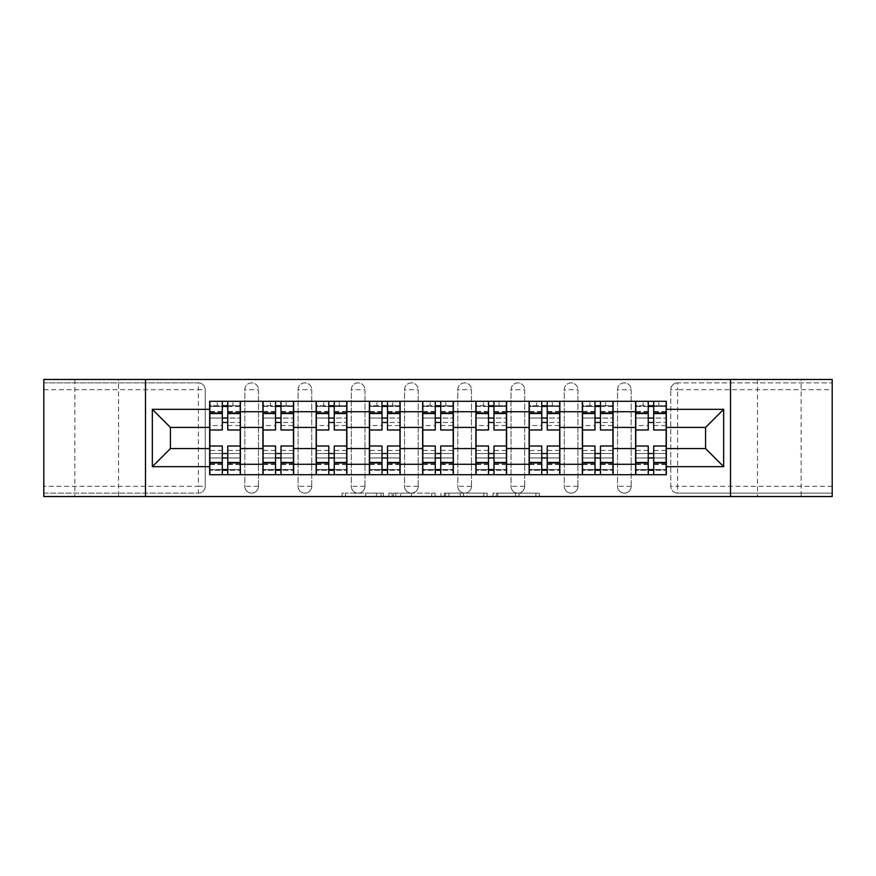 <?xml version="1.0" encoding="UTF-8"?>
<svg xmlns="http://www.w3.org/2000/svg" width="876" height="876" viewBox="0 0 876 876"><rect width="100%" height="100%" fill="white"/><g stroke="black" fill="none" stroke-linecap="round" stroke-linejoin="round"><path stroke-width="0.66" stroke-dasharray="4.38 3.29" d="M383.392 496.528L345.451 496.528L383.392 496.528L383.392 493.122L365.719 493.122L365.719 496.528L365.719 493.122L383.392 493.122L383.392 496.528L383.392 493.122L365.719 493.122L365.719 496.528L365.719 493.122L383.392 493.122L345.451 493.122L383.392 493.122M801.146 379.472L757.455 379.472L801.146 379.472L801.146 496.528L757.455 496.528L801.146 496.528M757.455 379.472L757.455 496.528M118.545 379.472L74.854 379.472L118.545 379.472L118.545 496.528L74.854 496.528L118.545 496.528M74.854 379.472L74.854 496.528M617.525 389.71A6.822 6.822 0 0 1 624.347 382.878A6.822 6.822 0 0 1 631.18 389.71A6.822 6.822 0 0 0 624.347 382.878A6.822 6.822 0 0 0 617.525 389.71L617.525 486.29A6.822 6.822 0 0 0 624.347 493.122A6.822 6.822 0 0 0 631.18 486.29L631.18 389.71A6.822 6.822 0 0 0 624.347 382.878A6.822 6.822 0 0 0 617.525 389.71L617.525 486.29A6.822 6.822 0 0 0 624.347 493.122A6.822 6.822 0 0 0 631.18 486.29L631.18 389.71L617.525 389.71M564.275 389.71A6.822 6.822 0 0 1 571.108 382.878A6.822 6.822 0 0 1 577.93 389.71A6.822 6.822 0 0 0 571.108 382.878A6.822 6.822 0 0 0 564.275 389.71L564.275 486.29A6.822 6.822 0 0 0 571.108 493.122A6.822 6.822 0 0 0 577.93 486.29L577.93 389.71A6.822 6.822 0 0 0 571.108 382.878A6.822 6.822 0 0 0 564.275 389.71L564.275 486.29A6.822 6.822 0 0 0 571.108 493.122A6.822 6.822 0 0 0 577.93 486.29L577.93 389.71L564.275 389.71M511.036 389.71A6.822 6.822 0 0 1 517.869 382.878A6.822 6.822 0 0 1 524.691 389.71A6.822 6.822 0 0 0 517.869 382.878A6.822 6.822 0 0 0 511.036 389.71L511.036 486.29A6.822 6.822 0 0 0 517.869 493.122A6.822 6.822 0 0 0 524.691 486.29L524.691 389.71A6.822 6.822 0 0 0 517.869 382.878A6.822 6.822 0 0 0 511.036 389.71L511.036 486.29A6.822 6.822 0 0 0 517.869 493.122A6.822 6.822 0 0 0 524.691 486.29L524.691 389.71L511.036 389.71M457.798 389.71A6.822 6.822 0 0 1 464.619 382.878A6.822 6.822 0 0 1 471.452 389.71A6.822 6.822 0 0 0 464.619 382.878A6.822 6.822 0 0 0 457.798 389.71L457.798 486.29A6.822 6.822 0 0 0 464.619 493.122A6.822 6.822 0 0 0 471.452 486.29L471.452 389.71A6.822 6.822 0 0 0 464.619 382.878A6.822 6.822 0 0 0 457.798 389.71L457.798 486.29A6.822 6.822 0 0 0 464.619 493.122A6.822 6.822 0 0 0 471.452 486.29L471.452 389.71L457.798 389.71M404.548 389.71A6.822 6.822 0 0 1 411.381 382.878A6.822 6.822 0 0 1 418.202 389.71A6.822 6.822 0 0 0 411.381 382.878A6.822 6.822 0 0 0 404.548 389.71L404.548 486.29A6.822 6.822 0 0 0 411.381 493.122A6.822 6.822 0 0 0 418.202 486.29L418.202 389.71A6.822 6.822 0 0 0 411.381 382.878A6.822 6.822 0 0 0 404.548 389.71L404.548 486.29A6.822 6.822 0 0 0 411.381 493.122A6.822 6.822 0 0 0 418.202 486.29L418.202 389.71L404.548 389.71M351.309 389.71A6.822 6.822 0 0 1 358.131 382.878A6.822 6.822 0 0 1 364.964 389.71A6.822 6.822 0 0 0 358.131 382.878A6.822 6.822 0 0 0 351.309 389.71L351.309 486.29A6.822 6.822 0 0 0 358.131 493.122A6.822 6.822 0 0 0 364.964 486.29L364.964 389.71A6.822 6.822 0 0 0 358.131 382.878A6.822 6.822 0 0 0 351.309 389.71L351.309 486.29A6.822 6.822 0 0 0 358.131 493.122A6.822 6.822 0 0 0 364.964 486.29L364.964 389.71L351.309 389.71M298.07 389.71A6.822 6.822 0 0 1 304.892 382.878A6.822 6.822 0 0 1 311.725 389.71A6.822 6.822 0 0 0 304.892 382.878A6.822 6.822 0 0 0 298.07 389.71L298.07 486.29A6.822 6.822 0 0 0 304.892 493.122A6.822 6.822 0 0 0 311.725 486.29L311.725 389.71A6.822 6.822 0 0 0 304.892 382.878A6.822 6.822 0 0 0 298.07 389.71L298.07 486.29A6.822 6.822 0 0 0 304.892 493.122A6.822 6.822 0 0 0 311.725 486.29L311.725 389.71L298.07 389.71M244.82 389.71A6.822 6.822 0 0 1 251.653 382.878A6.822 6.822 0 0 1 258.475 389.71A6.822 6.822 0 0 0 251.653 382.878A6.822 6.822 0 0 0 244.82 389.71L244.82 486.29A6.822 6.822 0 0 0 251.653 493.122A6.822 6.822 0 0 0 258.475 486.29L258.475 389.71A6.822 6.822 0 0 0 251.653 382.878A6.822 6.822 0 0 0 244.82 389.71L244.82 486.29A6.822 6.822 0 0 0 251.653 493.122A6.822 6.822 0 0 0 258.475 486.29L258.475 389.71L244.82 389.71M535.904 496.528L496.374 496.528L535.904 496.528L535.904 493.122L518.986 493.122L539.255 493.122L539.255 496.528L539.255 493.122L496.374 493.122L539.255 493.122L539.255 496.528L539.255 493.122L535.904 493.122L535.904 496.528M515.635 496.528L497.71 496.528L515.635 496.528L515.635 493.122L518.986 493.122L515.635 493.122L515.635 496.528L515.635 493.122L497.71 493.122L497.71 496.528L497.71 493.122L515.635 493.122L515.635 496.528M493.024 496.528L496.374 496.528L493.024 496.528L493.024 493.122L496.374 493.122L493.024 493.122L493.024 496.528M342.1 496.528L345.451 496.528L342.1 496.528L342.1 493.122L345.451 493.122L342.1 493.122L342.1 496.528M832.2 486.29L677.597 486.29L677.597 493.122L832.2 493.122L832.2 496.528L43.8 496.528L43.8 493.122L198.403 493.122A6.822 6.822 0 0 0 205.236 486.29L205.236 389.71A6.822 6.822 0 0 0 198.403 382.878A6.822 6.822 0 0 1 205.236 389.71A6.822 6.822 0 0 0 198.403 382.878L43.8 382.878L43.8 379.472L832.2 379.472L832.2 382.878L677.597 382.878A6.822 6.822 0 0 0 670.764 389.71L670.764 486.29A6.822 6.822 0 0 0 677.597 493.122A6.822 6.822 0 0 1 670.764 486.29A6.822 6.822 0 0 0 677.597 493.122L832.2 493.122L832.2 382.878L677.597 382.878A6.822 6.822 0 0 0 670.764 389.71L670.764 486.29L677.597 486.29L677.597 389.71L832.2 389.71M435.065 496.528L431.715 496.528L435.065 496.528L435.065 493.122L435.065 496.528M392.185 496.528L431.715 496.528L388.834 496.528L392.185 496.528L392.185 493.122L435.065 493.122L388.834 493.122L388.834 496.528L388.834 493.122L392.185 493.122L392.185 496.528M444.285 496.528L487.165 496.528L440.935 496.528L444.285 496.528L444.285 493.122L487.165 493.122L487.165 496.528L487.165 493.122L466.897 493.122L466.897 496.528M205.236 486.29L205.236 389.71L198.403 389.71L198.403 486.29L43.8 486.29L43.8 493.122L198.403 493.122A6.822 6.822 0 0 0 205.236 486.29A6.822 6.822 0 0 1 198.403 493.122L198.403 486.29L205.236 486.29M43.8 389.71L198.403 389.71L198.403 382.878L43.8 382.878L43.8 486.29M635.615 401.307L666.329 401.307L666.329 406.431L635.615 406.431L635.615 401.307L613.09 401.307L613.09 406.431L582.365 406.431L582.365 401.307L559.841 401.307L559.841 406.431L529.126 406.431L529.126 401.307L506.602 401.307L506.602 406.431L475.887 406.431L475.887 401.307L453.363 401.307L453.363 406.431L422.637 406.431L422.637 401.307L400.113 401.307L400.113 406.431L369.398 406.431L369.398 401.307L346.874 401.307L346.874 406.431L316.159 406.431L316.159 401.307L293.635 401.307L293.635 406.431L262.909 406.431L262.909 401.307L240.385 401.307L240.385 406.431L209.671 406.431L209.671 469.569L240.385 469.569L240.385 406.431M240.385 469.569L240.385 474.693L262.909 474.693L262.909 469.569L293.635 469.569L293.635 406.431M262.909 406.431L262.909 469.569M293.635 469.569L293.635 474.693L316.159 474.693L316.159 469.569L346.874 469.569L346.874 406.431M316.159 406.431L316.159 469.569M346.874 469.569L346.874 474.693L369.398 474.693L369.398 469.569L400.113 469.569L400.113 406.431M369.398 406.431L369.398 469.569M400.113 469.569L400.113 474.693L422.637 474.693L422.637 469.569L453.363 469.569L453.363 406.431M422.637 406.431L422.637 469.569M453.363 469.569L453.363 474.693L475.887 474.693L475.887 469.569L506.602 469.569L506.602 406.431M475.887 406.431L475.887 469.569M506.602 469.569L506.602 474.693L529.126 474.693L529.126 469.569L559.841 469.569L559.841 406.431M529.126 406.431L529.126 469.569M559.841 469.569L559.841 474.693L582.365 474.693L582.365 469.569L613.09 469.569L613.09 406.431M582.365 406.431L582.365 469.569M613.09 469.569L613.09 474.693L635.615 474.693L635.615 469.569L666.329 469.569L666.329 406.431M635.615 406.431L635.615 469.569M613.09 448.578L635.615 448.578M559.841 448.578L582.365 448.578M506.602 448.578L529.126 448.578M453.363 448.578L475.887 448.578M400.113 448.578L422.637 448.578M346.874 448.578L369.398 448.578M293.635 448.578L316.159 448.578M240.385 448.578L262.909 448.578M635.615 427.422L613.09 427.422M582.365 427.422L559.841 427.422M529.126 427.422L506.602 427.422M475.887 427.422L453.363 427.422M422.637 427.422L400.113 427.422M369.398 427.422L346.874 427.422M316.159 427.422L293.635 427.422M262.909 427.422L240.385 427.422M209.671 427.422L170.426 427.422L170.426 448.578L209.671 448.578M145.504 496.528L145.504 379.472M730.496 496.528L730.496 379.472M666.329 448.578L705.574 448.578L705.574 427.422L666.329 427.422M240.385 474.693L209.671 474.693L209.671 469.569M209.671 406.431L209.671 401.307L240.385 401.307M262.909 401.307L293.635 401.307M316.159 401.307L346.874 401.307M369.398 401.307L400.113 401.307M422.637 401.307L453.363 401.307M475.887 401.307L506.602 401.307M529.126 401.307L559.841 401.307M582.365 401.307L613.09 401.307M666.329 469.569L666.329 474.693L635.615 474.693M613.09 474.693L582.365 474.693M559.841 474.693L529.126 474.693M506.602 474.693L475.887 474.693M453.363 474.693L422.637 474.693M400.113 474.693L369.398 474.693M346.874 474.693L316.159 474.693M293.635 474.693L262.909 474.693M240.221 469.569L227.76 469.569M222.296 469.569L209.846 469.569M209.846 406.431L222.296 406.431M227.76 406.431L240.221 406.431M631.18 486.29A6.822 6.822 0 0 1 624.347 493.122A6.822 6.822 0 0 1 617.525 486.29L631.18 486.29M577.93 486.29A6.822 6.822 0 0 1 571.108 493.122A6.822 6.822 0 0 1 564.275 486.29L577.93 486.29M524.691 486.29A6.822 6.822 0 0 1 517.869 493.122A6.822 6.822 0 0 1 511.036 486.29L524.691 486.29M471.452 486.29A6.822 6.822 0 0 1 464.619 493.122A6.822 6.822 0 0 1 457.798 486.29L471.452 486.29M418.202 486.29A6.822 6.822 0 0 1 411.381 493.122A6.822 6.822 0 0 1 404.548 486.29L418.202 486.29M364.964 486.29A6.822 6.822 0 0 1 358.131 493.122A6.822 6.822 0 0 1 351.309 486.29L364.964 486.29M311.725 486.29A6.822 6.822 0 0 1 304.892 493.122A6.822 6.822 0 0 1 298.07 486.29L311.725 486.29M258.475 486.29A6.822 6.822 0 0 1 251.653 493.122A6.822 6.822 0 0 1 244.82 486.29L258.475 486.29M293.46 469.569L280.999 469.569M275.546 469.569L263.085 469.569M263.085 406.431L275.546 406.431M280.999 406.431L293.46 406.431M346.699 469.569L334.249 469.569M328.785 469.569L316.324 469.569M316.324 406.431L328.785 406.431M334.249 406.431L346.699 406.431M399.949 469.569L387.488 469.569M382.024 469.569L369.573 469.569M369.573 406.431L382.024 406.431M387.488 406.431L399.949 406.431M453.188 469.569L440.727 469.569M435.273 469.569L422.812 469.569M422.812 406.431L435.273 406.431M440.727 406.431L453.188 406.431M506.427 469.569L493.976 469.569M488.512 469.569L476.051 469.569M476.051 406.431L488.512 406.431M493.976 406.431L506.427 406.431M559.676 469.569L547.215 469.569M541.751 469.569L529.301 469.569M529.301 406.431L541.751 406.431M547.215 406.431L559.676 406.431M612.915 469.569L600.454 469.569M595.001 469.569L582.54 469.569M582.54 406.431L595.001 406.431M600.454 406.431L612.915 406.431M666.154 469.569L653.704 469.569M648.24 469.569L635.779 469.569M635.779 406.431L648.24 406.431M653.704 406.431L666.154 406.431M395.875 496.528L400.726 496.528L395.875 496.528L395.875 493.122L393.532 493.122L393.532 496.528L393.532 493.122L400.726 493.122L395.875 493.122L395.875 496.528M400.726 496.528L411.446 496.528L400.726 496.528L400.726 493.122L411.446 493.122L411.446 496.528L411.446 493.122L400.726 493.122L400.726 496.528M444.285 493.122L463.546 493.122L463.546 496.528L463.546 493.122L460.196 493.122L463.546 493.122L463.546 496.528L463.546 493.122L466.897 493.122M445.621 493.122L445.621 496.528L445.621 493.122M440.935 493.122L440.935 496.528L440.935 493.122M227.76 425.539L240.221 425.539L240.221 405.752L232.885 405.752L232.885 401.307L217.182 401.307L217.182 405.752L232.885 405.752L232.885 401.307L240.221 401.307L240.221 405.752L227.76 405.752L227.76 425.539L227.76 418.038L240.221 418.038L209.846 418.038L209.846 474.693L227.76 474.693L227.76 470.248L240.221 470.248L209.846 470.248L222.296 470.248L222.296 450.461L222.296 457.962L209.846 457.962L240.221 457.962L240.221 450.461L240.221 474.693L227.76 474.693M222.296 429.985L222.296 422.473L240.221 422.473L240.221 429.985L240.221 422.473L227.76 422.473L227.76 429.985M222.296 425.539L222.296 405.752L209.846 405.752L209.846 425.539L209.846 418.038L222.296 418.038L222.296 425.539L209.846 425.539M209.846 422.473L209.846 429.985L209.846 422.473M240.221 401.307L209.846 401.307L209.846 405.752L217.182 405.752L217.182 401.307L209.846 401.307M227.76 446.015L227.76 453.527L240.221 453.527L240.221 446.015L240.221 453.527L209.846 453.527L209.846 446.015L209.846 453.527L222.296 453.527L222.296 446.015M240.221 474.693L209.846 474.693M240.221 425.539L240.221 457.962L227.76 457.962L227.76 450.461L227.76 470.248M227.76 405.752L227.76 401.307M222.296 401.307L222.296 405.752M227.76 422.473L227.76 418.038M222.296 418.038L222.296 422.473M222.296 470.248L222.296 474.693M222.296 453.527L222.296 457.962M227.76 457.962L227.76 453.527M280.999 425.539L293.46 425.539L293.46 405.752L286.123 405.752L286.123 401.307L270.421 401.307L270.421 405.752L286.123 405.752L286.123 401.307L293.46 401.307L293.46 405.752L280.999 405.752L280.999 425.539L280.999 418.038L293.46 418.038L263.085 418.038L263.085 474.693L280.999 474.693L280.999 470.248L293.46 470.248L263.085 470.248L275.546 470.248L275.546 450.461L275.546 457.962L263.085 457.962L293.46 457.962L293.46 450.461L293.46 474.693L280.999 474.693M275.546 429.985L275.546 422.473L293.46 422.473L293.46 429.985L293.46 422.473L280.999 422.473L280.999 429.985M275.546 425.539L275.546 405.752L263.085 405.752L263.085 425.539L263.085 418.038L275.546 418.038L275.546 425.539L263.085 425.539M263.085 422.473L263.085 429.985L263.085 422.473M293.46 401.307L263.085 401.307L263.085 405.752L270.421 405.752L270.421 401.307L263.085 401.307M280.999 446.015L280.999 453.527L293.46 453.527L293.46 446.015L293.46 453.527L263.085 453.527L263.085 446.015L263.085 453.527L275.546 453.527L275.546 446.015M293.46 474.693L263.085 474.693M293.46 425.539L293.46 457.962L280.999 457.962L280.999 450.461L280.999 470.248M280.999 405.752L280.999 401.307M275.546 401.307L275.546 405.752M280.999 422.473L280.999 418.038M275.546 418.038L275.546 422.473M275.546 470.248L275.546 474.693M275.546 453.527L275.546 457.962M280.999 457.962L280.999 453.527M334.249 425.539L346.699 425.539L346.699 405.752L339.362 405.752L339.362 401.307L323.66 401.307L323.66 405.752L339.362 405.752L339.362 401.307L346.699 401.307L346.699 405.752L334.249 405.752L334.249 425.539L334.249 418.038L346.699 418.038L316.324 418.038L316.324 474.693L334.249 474.693L334.249 470.248L346.699 470.248L316.324 470.248L328.785 470.248L328.785 450.461L328.785 457.962L316.324 457.962L346.699 457.962L346.699 450.461L346.699 474.693L334.249 474.693M328.785 429.985L328.785 422.473L346.699 422.473L346.699 429.985L346.699 422.473L334.249 422.473L334.249 429.985M328.785 425.539L328.785 405.752L316.324 405.752L316.324 425.539L316.324 418.038L328.785 418.038L328.785 425.539L316.324 425.539M316.324 422.473L316.324 429.985L316.324 422.473M346.699 401.307L316.324 401.307L316.324 405.752L323.66 405.752L323.66 401.307L316.324 401.307M334.249 446.015L334.249 453.527L346.699 453.527L346.699 446.015L346.699 453.527L316.324 453.527L316.324 446.015L316.324 453.527L328.785 453.527L328.785 446.015M346.699 474.693L316.324 474.693M346.699 425.539L346.699 457.962L334.249 457.962L334.249 450.461L334.249 470.248M334.249 405.752L334.249 401.307M328.785 401.307L328.785 405.752M334.249 422.473L334.249 418.038M328.785 418.038L328.785 422.473M328.785 470.248L328.785 474.693M328.785 453.527L328.785 457.962M334.249 457.962L334.249 453.527M387.488 425.539L399.949 425.539L399.949 405.752L392.612 405.752L392.612 401.307L376.91 401.307L376.91 405.752L392.612 405.752L392.612 401.307L399.949 401.307L399.949 405.752L387.488 405.752L387.488 425.539L387.488 418.038L399.949 418.038L369.573 418.038L369.573 474.693L387.488 474.693L387.488 470.248L399.949 470.248L369.573 470.248L382.024 470.248L382.024 450.461L382.024 457.962L369.573 457.962L399.949 457.962L399.949 450.461L399.949 474.693L387.488 474.693M382.024 429.985L382.024 422.473L399.949 422.473L399.949 429.985L399.949 422.473L387.488 422.473L387.488 429.985M382.024 425.539L382.024 405.752L369.573 405.752L369.573 425.539L369.573 418.038L382.024 418.038L382.024 425.539L369.573 425.539M369.573 422.473L369.573 429.985L369.573 422.473M399.949 401.307L369.573 401.307L369.573 405.752L376.91 405.752L376.91 401.307L369.573 401.307M387.488 446.015L387.488 453.527L399.949 453.527L399.949 446.015L399.949 453.527L369.573 453.527L369.573 446.015L369.573 453.527L382.024 453.527L382.024 446.015M399.949 474.693L369.573 474.693M399.949 425.539L399.949 457.962L387.488 457.962L387.488 450.461L387.488 470.248M387.488 405.752L387.488 401.307M382.024 401.307L382.024 405.752M387.488 422.473L387.488 418.038M382.024 418.038L382.024 422.473M382.024 470.248L382.024 474.693M382.024 453.527L382.024 457.962M387.488 457.962L387.488 453.527M440.727 425.539L453.188 425.539L453.188 405.752L445.851 405.752L445.851 401.307L430.149 401.307L430.149 405.752L445.851 405.752L445.851 401.307L453.188 401.307L453.188 405.752L440.727 405.752L440.727 425.539L440.727 418.038L453.188 418.038L422.812 418.038L422.812 474.693L440.727 474.693L440.727 470.248L453.188 470.248L422.812 470.248L435.273 470.248L435.273 450.461L435.273 457.962L422.812 457.962L453.188 457.962L453.188 450.461L453.188 474.693L440.727 474.693M435.273 429.985L435.273 422.473L453.188 422.473L453.188 429.985L453.188 422.473L440.727 422.473L440.727 429.985M435.273 425.539L435.273 405.752L422.812 405.752L422.812 425.539L422.812 418.038L435.273 418.038L435.273 425.539L422.812 425.539M422.812 422.473L422.812 429.985L422.812 422.473M453.188 401.307L422.812 401.307L422.812 405.752L430.149 405.752L430.149 401.307L422.812 401.307M440.727 446.015L440.727 453.527L453.188 453.527L453.188 446.015L453.188 453.527L422.812 453.527L422.812 446.015L422.812 453.527L435.273 453.527L435.273 446.015M453.188 474.693L422.812 474.693M453.188 425.539L453.188 457.962L440.727 457.962L440.727 450.461L440.727 470.248M440.727 405.752L440.727 401.307M435.273 401.307L435.273 405.752M440.727 422.473L440.727 418.038M435.273 418.038L435.273 422.473M435.273 470.248L435.273 474.693M435.273 453.527L435.273 457.962M440.727 457.962L440.727 453.527M493.976 425.539L506.427 425.539L506.427 405.752L499.09 405.752L499.09 401.307L483.388 401.307L483.388 405.752L499.09 405.752L499.09 401.307L506.427 401.307L506.427 405.752L493.976 405.752L493.976 425.539L493.976 418.038L506.427 418.038L476.051 418.038L476.051 474.693L493.976 474.693L493.976 470.248L506.427 470.248L476.051 470.248L488.512 470.248L488.512 450.461L488.512 457.962L476.051 457.962L506.427 457.962L506.427 450.461L506.427 474.693L493.976 474.693M488.512 429.985L488.512 422.473L506.427 422.473L506.427 429.985L506.427 422.473L493.976 422.473L493.976 429.985M488.512 425.539L488.512 405.752L476.051 405.752L476.051 425.539L476.051 418.038L488.512 418.038L488.512 425.539L476.051 425.539M476.051 422.473L476.051 429.985L476.051 422.473M506.427 401.307L476.051 401.307L476.051 405.752L483.388 405.752L483.388 401.307L476.051 401.307M493.976 446.015L493.976 453.527L506.427 453.527L506.427 446.015L506.427 453.527L476.051 453.527L476.051 446.015L476.051 453.527L488.512 453.527L488.512 446.015M506.427 474.693L476.051 474.693M506.427 425.539L506.427 457.962L493.976 457.962L493.976 450.461L493.976 470.248M493.976 405.752L493.976 401.307M488.512 401.307L488.512 405.752M493.976 422.473L493.976 418.038M488.512 418.038L488.512 422.473M488.512 470.248L488.512 474.693M488.512 453.527L488.512 457.962M493.976 457.962L493.976 453.527M547.215 425.539L559.676 425.539L559.676 405.752L552.34 405.752L552.34 401.307L536.638 401.307L536.638 405.752L552.34 405.752L552.34 401.307L559.676 401.307L559.676 405.752L547.215 405.752L547.215 425.539L547.215 418.038L559.676 418.038L529.301 418.038L529.301 474.693L547.215 474.693L547.215 470.248L559.676 470.248L529.301 470.248L541.751 470.248L541.751 450.461L541.751 457.962L529.301 457.962L559.676 457.962L559.676 450.461L559.676 474.693L547.215 474.693M541.751 429.985L541.751 422.473L559.676 422.473L559.676 429.985L559.676 422.473L547.215 422.473L547.215 429.985M541.751 425.539L541.751 405.752L529.301 405.752L529.301 425.539L529.301 418.038L541.751 418.038L541.751 425.539L529.301 425.539M529.301 422.473L529.301 429.985L529.301 422.473M559.676 401.307L529.301 401.307L529.301 405.752L536.638 405.752L536.638 401.307L529.301 401.307M547.215 446.015L547.215 453.527L559.676 453.527L559.676 446.015L559.676 453.527L529.301 453.527L529.301 446.015L529.301 453.527L541.751 453.527L541.751 446.015M559.676 474.693L529.301 474.693M559.676 425.539L559.676 457.962L547.215 457.962L547.215 450.461L547.215 470.248M547.215 405.752L547.215 401.307M541.751 401.307L541.751 405.752M547.215 422.473L547.215 418.038M541.751 418.038L541.751 422.473M541.751 470.248L541.751 474.693M541.751 453.527L541.751 457.962M547.215 457.962L547.215 453.527M600.454 425.539L612.915 425.539L612.915 405.752L605.579 405.752L605.579 401.307L589.877 401.307L589.877 405.752L605.579 405.752L605.579 401.307L612.915 401.307L612.915 405.752L600.454 405.752L600.454 425.539L600.454 418.038L612.915 418.038L582.54 418.038L582.54 474.693L600.454 474.693L600.454 470.248L612.915 470.248L582.54 470.248L595.001 470.248L595.001 450.461L595.001 457.962L582.54 457.962L612.915 457.962L612.915 450.461L612.915 474.693L600.454 474.693M595.001 429.985L595.001 422.473L612.915 422.473L612.915 429.985L612.915 422.473L600.454 422.473L600.454 429.985M595.001 425.539L595.001 405.752L582.54 405.752L582.54 425.539L582.54 418.038L595.001 418.038L595.001 425.539L582.54 425.539M582.54 422.473L582.54 429.985L582.54 422.473M612.915 401.307L582.54 401.307L582.54 405.752L589.877 405.752L589.877 401.307L582.54 401.307M600.454 446.015L600.454 453.527L612.915 453.527L612.915 446.015L612.915 453.527L582.54 453.527L582.54 446.015L582.54 453.527L595.001 453.527L595.001 446.015M612.915 474.693L582.54 474.693M612.915 425.539L612.915 457.962L600.454 457.962L600.454 450.461L600.454 470.248M600.454 405.752L600.454 401.307M595.001 401.307L595.001 405.752M600.454 422.473L600.454 418.038M595.001 418.038L595.001 422.473M595.001 470.248L595.001 474.693M595.001 453.527L595.001 457.962M600.454 457.962L600.454 453.527M653.704 425.539L666.154 425.539L666.154 405.752L658.818 405.752L658.818 401.307L643.115 401.307L643.115 405.752L658.818 405.752L658.818 401.307L666.154 401.307L666.154 405.752L653.704 405.752L653.704 425.539L653.704 418.038L666.154 418.038L635.779 418.038L635.779 474.693L653.704 474.693L653.704 470.248L666.154 470.248L635.779 470.248L648.24 470.248L648.24 450.461L648.24 457.962L635.779 457.962L666.154 457.962L666.154 450.461L666.154 474.693L653.704 474.693M648.24 429.985L648.24 422.473L666.154 422.473L666.154 429.985L666.154 422.473L653.704 422.473L653.704 429.985M648.24 425.539L648.24 405.752L635.779 405.752L635.779 425.539L635.779 418.038L648.24 418.038L648.24 425.539L635.779 425.539M635.779 422.473L635.779 429.985L635.779 422.473M666.154 401.307L635.779 401.307L635.779 405.752L643.115 405.752L643.115 401.307L635.779 401.307M653.704 446.015L653.704 453.527L666.154 453.527L666.154 446.015L666.154 453.527L635.779 453.527L635.779 446.015L635.779 453.527L648.24 453.527L648.24 446.015M666.154 474.693L635.779 474.693M666.154 425.539L666.154 457.962L653.704 457.962L653.704 450.461L653.704 470.248M653.704 405.752L653.704 401.307M648.24 401.307L648.24 405.752M653.704 422.473L653.704 418.038M648.24 418.038L648.24 422.473M648.24 470.248L648.24 474.693M648.24 453.527L648.24 457.962M653.704 457.962L653.704 453.527M381.049 493.122L381.049 496.528L381.049 493.122M677.597 382.878A6.822 6.822 0 0 0 670.764 389.71L677.597 389.71L677.597 382.878M376.439 493.122L376.439 496.528L376.439 493.122M345.451 493.122L345.451 496.528L345.451 493.122M431.715 493.122L431.715 496.528L431.715 493.122M483.815 493.122L483.815 496.528L483.815 493.122M460.196 493.122L460.196 496.528L460.196 493.122M448.972 493.122L448.972 496.528L448.972 493.122M518.986 493.122L518.986 496.528L518.986 493.122M496.374 493.122L496.374 496.528L496.374 493.122M240.221 411.917L227.76 411.917M222.296 411.917L209.846 411.917M222.296 464.543L209.846 464.543M222.296 464.083L209.846 464.083M222.296 411.457L209.846 411.457M240.221 464.543L227.76 464.543M240.221 464.083L227.76 464.083M240.221 411.457L227.76 411.457M293.46 411.917L280.999 411.917M275.546 411.917L263.085 411.917M275.546 464.543L263.085 464.543M275.546 464.083L263.085 464.083M275.546 411.457L263.085 411.457M293.46 464.543L280.999 464.543M293.46 464.083L280.999 464.083M293.46 411.457L280.999 411.457M346.699 411.917L334.249 411.917M328.785 411.917L316.324 411.917M328.785 464.543L316.324 464.543M328.785 464.083L316.324 464.083M328.785 411.457L316.324 411.457M346.699 464.543L334.249 464.543M346.699 464.083L334.249 464.083M346.699 411.457L334.249 411.457M399.949 411.917L387.488 411.917M382.024 411.917L369.573 411.917M382.024 464.543L369.573 464.543M382.024 464.083L369.573 464.083M382.024 411.457L369.573 411.457M399.949 464.543L387.488 464.543M399.949 464.083L387.488 464.083M399.949 411.457L387.488 411.457M453.188 411.917L440.727 411.917M435.273 411.917L422.812 411.917M435.273 464.543L422.812 464.543M435.273 464.083L422.812 464.083M435.273 411.457L422.812 411.457M453.188 464.543L440.727 464.543M453.188 464.083L440.727 464.083M453.188 411.457L440.727 411.457M506.427 411.917L493.976 411.917M488.512 411.917L476.051 411.917M488.512 464.543L476.051 464.543M488.512 464.083L476.051 464.083M488.512 411.457L476.051 411.457M506.427 464.543L493.976 464.543M506.427 464.083L493.976 464.083M506.427 411.457L493.976 411.457M559.676 411.917L547.215 411.917M541.751 411.917L529.301 411.917M541.751 464.543L529.301 464.543M541.751 464.083L529.301 464.083M541.751 411.457L529.301 411.457M559.676 464.543L547.215 464.543M559.676 464.083L547.215 464.083M559.676 411.457L547.215 411.457M612.915 411.917L600.454 411.917M595.001 411.917L582.54 411.917M595.001 464.543L582.54 464.543M595.001 464.083L582.54 464.083M595.001 411.457L582.54 411.457M612.915 464.543L600.454 464.543M612.915 464.083L600.454 464.083M612.915 411.457L600.454 411.457M666.154 411.917L653.704 411.917M648.24 411.917L635.779 411.917M648.24 464.543L635.779 464.543M648.24 464.083L635.779 464.083M648.24 411.457L635.779 411.457M666.154 464.543L653.704 464.543M666.154 464.083L653.704 464.083M666.154 411.457L653.704 411.457M222.296 450.461L209.846 450.461M240.221 450.461L227.76 450.461M275.546 450.461L263.085 450.461M293.46 450.461L280.999 450.461M328.785 450.461L316.324 450.461M346.699 450.461L334.249 450.461M382.024 450.461L369.573 450.461M399.949 450.461L387.488 450.461M435.273 450.461L422.812 450.461M453.188 450.461L440.727 450.461M488.512 450.461L476.051 450.461M506.427 450.461L493.976 450.461M541.751 450.461L529.301 450.461M559.676 450.461L547.215 450.461M595.001 450.461L582.54 450.461M612.915 450.461L600.454 450.461M648.24 450.461L635.779 450.461M666.154 450.461L653.704 450.461"/><path stroke-width="1.31" d="M730.496 496.528L832.2 496.528L832.2 379.472L43.8 379.472L43.8 496.528L730.496 496.528L730.496 379.472M262.909 474.693L262.909 411.72L240.385 411.72L240.385 474.693M240.385 411.72L240.385 401.307M262.909 411.72L262.909 401.307M293.635 401.307L293.635 474.693M316.159 474.693L316.159 401.307M346.874 401.307L346.874 474.693M369.398 474.693L369.398 401.307M400.113 401.307L400.113 474.693M422.637 474.693L422.637 401.307M453.363 401.307L453.363 474.693M475.887 474.693L475.887 401.307M506.602 401.307L506.602 474.693M529.126 474.693L529.126 401.307M559.841 401.307L559.841 474.693M582.365 474.693L582.365 401.307M613.09 401.307L613.09 474.693M635.615 474.693L635.615 401.307M635.615 448.578L613.09 448.578M582.365 448.578L559.841 448.578M529.126 448.578L506.602 448.578M475.887 448.578L453.363 448.578M422.637 448.578L400.113 448.578M369.398 448.578L346.874 448.578M316.159 448.578L293.635 448.578M262.909 448.578L240.385 448.578M635.615 427.422L613.09 427.422M582.365 427.422L559.841 427.422M529.126 427.422L506.602 427.422M475.887 427.422L453.363 427.422M422.637 427.422L400.113 427.422M369.398 427.422L346.874 427.422M316.159 427.422L293.635 427.422M262.909 427.422L240.385 427.422M170.426 448.578L209.671 448.578L209.671 427.422L170.426 427.422L170.426 448.578L152.336 466.667L152.336 409.333L209.671 409.333L209.671 427.422M666.329 427.422L666.329 448.578L705.574 448.578L705.574 427.422L666.329 427.422L666.329 401.307L209.671 401.307L209.671 409.333M666.329 409.333L723.664 409.333L723.664 466.667L666.329 466.667L666.329 448.578M209.671 448.578L209.671 474.693L666.329 474.693L666.329 466.667M209.671 466.667L152.336 466.667M145.504 496.528L145.504 379.472M227.76 469.569L222.296 469.569M222.296 406.431L227.76 406.431M280.999 469.569L275.546 469.569M275.546 406.431L280.999 406.431M334.249 469.569L328.785 469.569M328.785 406.431L334.249 406.431M387.488 469.569L382.024 469.569M382.024 406.431L387.488 406.431M440.727 469.569L435.273 469.569M435.273 406.431L440.727 406.431M493.976 469.569L488.512 469.569M488.512 406.431L493.976 406.431M547.215 469.569L541.751 469.569M541.751 406.431L547.215 406.431M600.454 469.569L595.001 469.569M595.001 406.431L600.454 406.431M653.704 469.569L648.24 469.569M648.24 406.431L653.704 406.431M152.336 409.333L170.426 427.422M705.574 448.578L723.664 466.667M705.574 427.422L723.664 409.333M240.221 474.693L240.221 429.985L227.76 429.985L227.76 401.307M222.296 401.307L222.296 429.985L209.846 429.985L209.846 401.307M240.221 429.985L240.221 401.307M209.846 474.693L209.846 446.015L222.296 446.015L222.296 474.693M227.76 474.693L227.76 446.015L240.221 446.015M222.296 422.473L227.76 422.473M209.846 446.015L209.846 429.985M227.76 453.527L222.296 453.527M227.76 470.248L222.296 470.248M222.296 457.962L227.76 457.962M227.76 418.038L222.296 418.038M222.296 405.752L227.76 405.752M293.46 474.693L293.46 429.985L280.999 429.985L280.999 401.307M275.546 401.307L275.546 429.985L263.085 429.985L263.085 401.307M293.46 429.985L293.46 401.307M263.085 474.693L263.085 446.015L275.546 446.015L275.546 474.693M280.999 474.693L280.999 446.015L293.46 446.015M275.546 422.473L280.999 422.473M263.085 446.015L263.085 429.985M280.999 453.527L275.546 453.527M280.999 470.248L275.546 470.248M275.546 457.962L280.999 457.962M280.999 418.038L275.546 418.038M275.546 405.752L280.999 405.752M346.699 474.693L346.699 429.985L334.249 429.985L334.249 401.307M328.785 401.307L328.785 429.985L316.324 429.985L316.324 401.307M346.699 429.985L346.699 401.307M316.324 474.693L316.324 446.015L328.785 446.015L328.785 474.693M334.249 474.693L334.249 446.015L346.699 446.015M328.785 422.473L334.249 422.473M316.324 446.015L316.324 429.985M334.249 453.527L328.785 453.527M334.249 470.248L328.785 470.248M328.785 457.962L334.249 457.962M334.249 418.038L328.785 418.038M328.785 405.752L334.249 405.752M399.949 474.693L399.949 429.985L387.488 429.985L387.488 401.307M382.024 401.307L382.024 429.985L369.573 429.985L369.573 401.307M399.949 429.985L399.949 401.307M369.573 474.693L369.573 446.015L382.024 446.015L382.024 474.693M387.488 474.693L387.488 446.015L399.949 446.015M382.024 422.473L387.488 422.473M369.573 446.015L369.573 429.985M387.488 453.527L382.024 453.527M387.488 470.248L382.024 470.248M382.024 457.962L387.488 457.962M387.488 418.038L382.024 418.038M382.024 405.752L387.488 405.752M453.188 474.693L453.188 429.985L440.727 429.985L440.727 401.307M435.273 401.307L435.273 429.985L422.812 429.985L422.812 401.307M453.188 429.985L453.188 401.307M422.812 474.693L422.812 446.015L435.273 446.015L435.273 474.693M440.727 474.693L440.727 446.015L453.188 446.015M435.273 422.473L440.727 422.473M422.812 446.015L422.812 429.985M440.727 453.527L435.273 453.527M440.727 470.248L435.273 470.248M435.273 457.962L440.727 457.962M440.727 418.038L435.273 418.038M435.273 405.752L440.727 405.752M506.427 474.693L506.427 429.985L493.976 429.985L493.976 401.307M488.512 401.307L488.512 429.985L476.051 429.985L476.051 401.307M506.427 429.985L506.427 401.307M476.051 474.693L476.051 446.015L488.512 446.015L488.512 474.693M493.976 474.693L493.976 446.015L506.427 446.015M488.512 422.473L493.976 422.473M476.051 446.015L476.051 429.985M493.976 453.527L488.512 453.527M493.976 470.248L488.512 470.248M488.512 457.962L493.976 457.962M493.976 418.038L488.512 418.038M488.512 405.752L493.976 405.752M559.676 474.693L559.676 429.985L547.215 429.985L547.215 401.307M541.751 401.307L541.751 429.985L529.301 429.985L529.301 401.307M559.676 429.985L559.676 401.307M529.301 474.693L529.301 446.015L541.751 446.015L541.751 474.693M547.215 474.693L547.215 446.015L559.676 446.015M541.751 422.473L547.215 422.473M529.301 446.015L529.301 429.985M547.215 453.527L541.751 453.527M547.215 470.248L541.751 470.248M541.751 457.962L547.215 457.962M547.215 418.038L541.751 418.038M541.751 405.752L547.215 405.752M612.915 474.693L612.915 429.985L600.454 429.985L600.454 401.307M595.001 401.307L595.001 429.985L582.54 429.985L582.54 401.307M612.915 429.985L612.915 401.307M582.54 474.693L582.54 446.015L595.001 446.015L595.001 474.693M600.454 474.693L600.454 446.015L612.915 446.015M595.001 422.473L600.454 422.473M582.54 446.015L582.54 429.985M600.454 453.527L595.001 453.527M600.454 470.248L595.001 470.248M595.001 457.962L600.454 457.962M600.454 418.038L595.001 418.038M595.001 405.752L600.454 405.752M666.154 474.693L666.154 429.985L653.704 429.985L653.704 401.307M648.24 401.307L648.24 429.985L635.779 429.985L635.779 401.307M666.154 429.985L666.154 401.307M635.779 474.693L635.779 446.015L648.24 446.015L648.24 474.693M653.704 474.693L653.704 446.015L666.154 446.015M648.24 422.473L653.704 422.473M635.779 446.015L635.779 429.985M653.704 453.527L648.24 453.527M653.704 470.248L648.24 470.248M648.24 457.962L653.704 457.962M653.704 418.038L648.24 418.038M648.24 405.752L653.704 405.752M582.365 411.72L559.841 411.72M529.126 411.72L506.602 411.72M475.887 411.72L453.363 411.72M422.637 411.72L400.113 411.72M369.398 411.72L346.874 411.72M316.159 411.72L293.635 411.72M635.615 411.72L613.09 411.72M582.365 464.28L559.841 464.28M529.126 464.28L506.602 464.28M475.887 464.28L453.363 464.28M422.637 464.28L400.113 464.28M369.398 464.28L346.874 464.28M316.159 464.28L293.635 464.28M262.909 464.28L240.385 464.28M635.615 464.28L613.09 464.28M240.221 413.089L227.76 413.089M222.296 413.089L209.846 413.089M222.296 413.538L209.846 413.538M222.296 462.462L209.846 462.462M222.296 462.911L209.846 462.911M240.221 462.911L227.76 462.911M240.221 413.538L227.76 413.538M240.221 462.462L227.76 462.462M293.46 413.089L280.999 413.089M275.546 413.089L263.085 413.089M275.546 413.538L263.085 413.538M275.546 462.462L263.085 462.462M275.546 462.911L263.085 462.911M293.46 462.911L280.999 462.911M293.46 413.538L280.999 413.538M293.46 462.462L280.999 462.462M346.699 413.089L334.249 413.089M328.785 413.089L316.324 413.089M328.785 413.538L316.324 413.538M328.785 462.462L316.324 462.462M328.785 462.911L316.324 462.911M346.699 462.911L334.249 462.911M346.699 413.538L334.249 413.538M346.699 462.462L334.249 462.462M399.949 413.089L387.488 413.089M382.024 413.089L369.573 413.089M382.024 413.538L369.573 413.538M382.024 462.462L369.573 462.462M382.024 462.911L369.573 462.911M399.949 462.911L387.488 462.911M399.949 413.538L387.488 413.538M399.949 462.462L387.488 462.462M453.188 413.089L440.727 413.089M435.273 413.089L422.812 413.089M435.273 413.538L422.812 413.538M435.273 462.462L422.812 462.462M435.273 462.911L422.812 462.911M453.188 462.911L440.727 462.911M453.188 413.538L440.727 413.538M453.188 462.462L440.727 462.462M506.427 413.089L493.976 413.089M488.512 413.089L476.051 413.089M488.512 413.538L476.051 413.538M488.512 462.462L476.051 462.462M488.512 462.911L476.051 462.911M506.427 462.911L493.976 462.911M506.427 413.538L493.976 413.538M506.427 462.462L493.976 462.462M559.676 413.089L547.215 413.089M541.751 413.089L529.301 413.089M541.751 413.538L529.301 413.538M541.751 462.462L529.301 462.462M541.751 462.911L529.301 462.911M559.676 462.911L547.215 462.911M559.676 413.538L547.215 413.538M559.676 462.462L547.215 462.462M612.915 413.089L600.454 413.089M595.001 413.089L582.54 413.089M595.001 413.538L582.54 413.538M595.001 462.462L582.54 462.462M595.001 462.911L582.54 462.911M612.915 462.911L600.454 462.911M612.915 413.538L600.454 413.538M612.915 462.462L600.454 462.462M666.154 413.089L653.704 413.089M648.24 413.089L635.779 413.089M648.24 413.538L635.779 413.538M648.24 462.462L635.779 462.462M648.24 462.911L635.779 462.911M666.154 462.911L653.704 462.911M666.154 413.538L653.704 413.538M666.154 462.462L653.704 462.462"/></g></svg>
